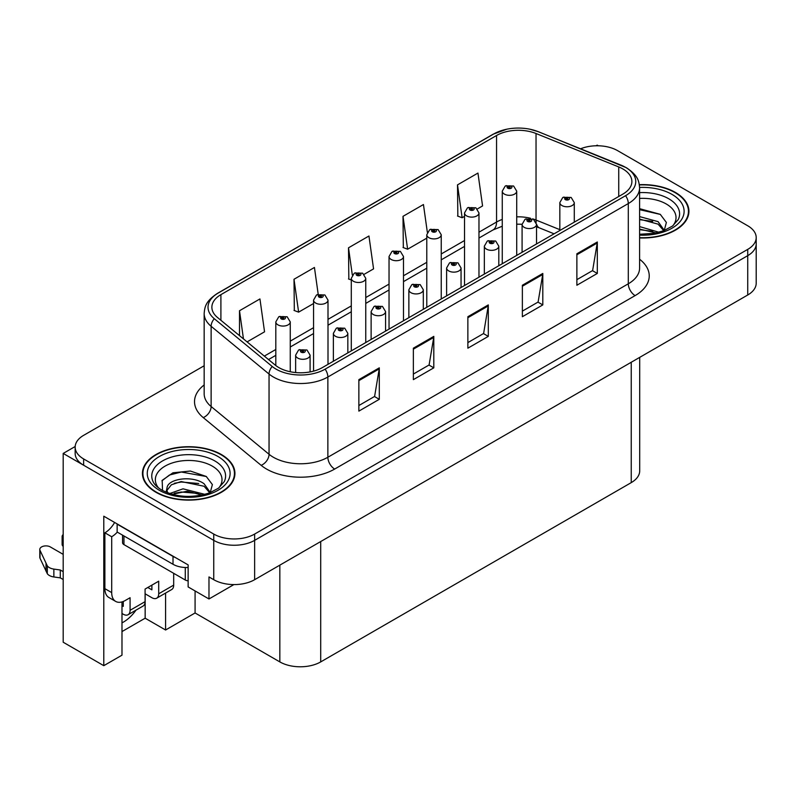 <?xml version="1.0" encoding="UTF-8"?>
<svg xmlns="http://www.w3.org/2000/svg" width="796" height="796" viewBox="0 0 796 796"><rect width="100%" height="100%" fill="white"/><g stroke="black" fill="none" stroke-linecap="round" stroke-linejoin="round"><path stroke-width="1.19" d="M121.987 601.915L121.987 655.178L103.788 665.675L103.788 516.206L188.135 564.901L188.135 586.931L208.98 598.97L208.98 576.941L213.746 579.697A28.905 16.686 0 0 0 254.63 579.697L747.733 294.998A28.905 16.686 0 0 0 756.2 283.197L756.2 243.865A28.905 16.686 0 0 1 747.733 255.665A28.905 16.686 0 0 0 756.2 243.865L756.2 237.576A28.905 16.686 0 0 0 747.733 225.775L617.606 150.653A28.905 16.686 0 0 0 580.592 148.782M233.905 584.582L208.98 598.97M598.264 145.777L597.169 145.141L596.085 145.777M204.164 365.752L83.63 435.342A28.905 16.686 0 0 0 75.162 447.143A28.905 16.686 0 0 0 83.63 458.944L213.746 534.066A28.905 16.686 0 0 0 254.63 534.066L254.63 540.365L747.733 255.665L254.63 540.365A28.905 16.686 0 0 1 213.746 540.365A28.905 16.686 0 0 0 254.63 540.365L254.63 579.697M103.788 665.675L63.192 642.233L63.192 453.431L213.746 540.365L83.63 465.232A28.905 16.686 0 0 1 75.162 453.431L75.162 447.143M75.182 446.506L63.192 453.431M639.705 357.374L639.705 470.824A28.905 16.686 180 0 1 631.238 482.625L320.708 661.904A28.905 16.686 180 0 1 279.834 661.904L195.08 612.97L195.08 590.94M195.08 612.97L165.588 630.004L165.588 593.06M121.987 631.576L145.151 618.203L165.588 630.004M121.987 622.87A30.835 17.801 120 0 0 136.016 610.134M145.151 618.203L145.151 593.816M639.596 237.944A46.248 26.696 0 0 0 688.928 211.298A46.248 26.696 0 0 0 675.386 192.423A46.248 26.696 0 0 0 639.337 184.672M221.378 454.536A46.248 26.696 0 0 0 170.981 448.745A46.248 26.696 0 0 0 142.434 473.411A46.248 26.696 0 0 0 155.976 492.296A46.248 26.696 0 0 0 206.373 498.087A46.248 26.696 0 0 0 234.929 473.411A46.248 26.696 0 0 0 221.378 454.536M142.912 475.869A46.248 26.696 0 0 0 142.753 476.565M622.86 168.941A30.835 17.801 180 0 1 631.885 181.528A30.835 17.801 180 0 1 622.86 194.115L322.41 367.573A30.835 17.801 180 0 1 275.356 365.195L217.447 317.445A30.835 17.801 180 0 1 211.875 307.236A30.835 17.801 180 0 1 220.9 294.649L496.555 135.499A30.835 17.801 180 0 1 536.036 133.509L618.741 166.941A30.835 17.801 180 0 1 622.86 168.941M625.586 167.359A34.686 20.029 0 0 0 620.95 165.12L538.245 131.688A34.686 20.029 0 0 0 529.917 129.211A34.686 20.029 0 0 0 506.783 129.211A34.686 20.029 0 0 0 493.828 133.927L218.174 293.077A34.686 20.029 0 0 0 214.293 318.718L272.202 366.468A34.686 20.029 0 0 0 325.136 369.145L625.586 195.687A34.686 20.029 0 0 0 625.586 167.359M358.867 379.642L358.867 411.114L379.304 399.313L379.304 367.842L358.867 379.642M358.867 405.532L374.608 396.438L379.214 368.886A7.711 4.448 -120 0 0 379.304 367.842M374.468 396.517L379.304 399.313M413.363 348.18L413.363 379.642L433.8 367.842L433.8 336.38L413.363 348.18M413.363 374.06L429.104 364.976L433.72 337.424A7.711 4.448 -120 0 0 433.8 336.38M428.964 365.056L433.8 367.842M576.871 253.775L576.871 285.247L597.308 273.446L597.308 241.984L576.871 253.775M576.871 279.665L592.612 270.57L597.229 243.029A7.711 4.448 -120 0 0 597.308 241.984M592.473 270.66L597.308 273.446M522.365 285.247L522.365 316.709L542.802 304.918L542.802 273.446L522.365 285.247M522.365 311.127L538.106 302.042L542.723 274.491A7.711 4.448 -120 0 0 542.802 273.446M537.967 302.122L542.802 304.918M467.869 316.709L467.869 348.18L488.306 336.38L488.306 304.908L467.869 316.709M467.869 342.598L483.61 333.504L488.217 305.962A7.711 4.448 -120 0 0 488.306 304.908M483.47 333.584L488.306 336.38M254.63 534.066L747.733 249.377A28.905 16.686 0 0 0 756.2 237.576M247.098 341.892L264.551 331.813L259.944 298.938L239.506 310.738L239.506 335.623M427.343 232.283L423.442 204.532L403.005 216.333L403.333 247.616M477.351 208.96L482.565 205.945L477.948 173.07L457.511 184.871L457.839 216.144M318.201 294.281L314.44 267.466L294.003 279.267L294.331 310.54M364.12 274.331L373.563 268.879L368.946 236.004L348.509 247.805L348.837 279.078M351.295 279.993L348.509 278.958M348.509 247.805L352.329 275.048M403.005 216.333L407.622 249.208L426.785 238.153M407.622 249.208L403.005 247.486M457.511 184.871L462.128 217.746L464.526 216.363M462.128 217.746L457.511 216.024M294.003 279.267L298.619 312.141L313.554 303.525M298.619 312.141L294.003 310.42M239.506 310.738L243.457 338.887M234.601 476.565A46.248 26.696 0 0 0 234.442 475.869M688.61 214.442A46.248 26.696 0 0 0 688.45 213.746M290.261 371.752L290.261 321.902A7.224 4.169 180 0 1 285.804 325.753A7.224 4.169 180 0 1 277.923 324.848A7.224 4.169 180 0 1 275.814 321.902L278.69 316.888A4.816 2.895 57.8 0 1 281.257 317.027A2.408 1.393 0 0 0 281.336 318.947A2.408 1.393 0 0 0 284.739 318.947A2.408 1.393 0 0 0 284.739 316.987A2.408 1.393 0 0 0 281.406 316.937L282.381 317.554A0.965 0.557 180 0 1 283.406 318.48A0.965 0.557 180 0 1 282.351 318.36L281.257 317.027M282.381 318.38L282.381 317.554M281.406 316.937A4.816 2.657 -117.9 0 0 279.157 316.619A4.816 2.657 -117.9 0 0 278.948 316.748M282.351 318.36A0.965 0.557 180 0 1 282.321 317.594M310.092 371.921L310.092 355.135A7.224 4.169 180 0 1 305.624 358.986A7.224 4.169 180 0 1 297.754 358.081A7.224 4.169 180 0 1 295.634 355.135L298.52 350.121A4.816 2.895 57.8 0 1 301.087 350.26A2.408 1.393 0 0 0 301.157 352.19A2.408 1.393 0 0 0 304.56 352.19A2.408 1.393 0 0 0 304.56 350.22A2.408 1.393 0 0 0 301.236 350.18L302.211 350.787A0.965 0.557 180 0 1 303.226 351.713A0.965 0.557 180 0 1 302.152 350.827L301.087 350.26M302.211 351.613L302.211 350.787M301.236 350.18A4.816 2.657 -117.9 0 0 298.978 349.852A4.816 2.657 -117.9 0 0 298.769 349.991M302.152 351.573L302.152 350.827M328.002 364.339L328.002 300.112A7.224 4.169 180 0 1 323.544 303.963A7.224 4.169 180 0 1 315.674 303.057A7.224 4.169 180 0 1 313.554 300.112L316.43 295.097A4.816 2.895 57.8 0 1 319.007 295.236A2.408 1.393 0 0 0 319.077 297.157A2.408 1.393 0 0 0 322.48 297.157A2.408 1.393 0 0 0 322.48 295.197A2.408 1.393 0 0 0 319.156 295.147L320.131 295.764A0.965 0.557 180 0 1 321.146 296.689A0.965 0.557 180 0 1 320.101 296.57L319.007 295.236M320.131 296.59L320.131 295.764M319.156 295.147A4.816 2.657 -117.9 0 0 316.898 294.828A4.816 2.657 -117.9 0 0 316.689 294.958M320.101 296.57A0.965 0.557 180 0 1 320.072 295.804M365.752 342.549L365.752 278.321A7.224 4.169 180 0 1 361.285 282.172A7.224 4.169 180 0 1 353.414 281.267A7.224 4.169 180 0 1 351.295 278.321L354.18 273.307A4.816 2.895 57.8 0 1 356.747 273.446A2.408 1.393 0 0 0 356.817 275.366A2.408 1.393 0 0 0 360.22 275.366A2.408 1.393 0 0 0 360.22 273.396A2.408 1.393 0 0 0 356.897 273.356L357.872 273.973A0.965 0.557 180 0 1 358.887 274.899A0.965 0.557 180 0 1 357.812 274.013L356.747 273.446M357.872 274.799L357.872 273.973M356.897 273.356A4.816 2.657 -117.9 0 0 354.638 273.038A4.816 2.657 -117.9 0 0 354.429 273.167M357.812 274.759L357.812 274.013M403.492 320.758L403.492 256.531A7.224 4.169 180 0 1 399.025 260.382A7.224 4.169 180 0 1 391.154 259.476A7.224 4.169 180 0 1 389.035 256.531L391.921 251.516A4.816 2.895 57.8 0 1 394.488 251.655A2.408 1.393 0 0 0 394.557 253.576A2.408 1.393 0 0 0 397.97 253.576A2.408 1.393 0 0 0 397.97 251.606A2.408 1.393 0 0 0 394.637 251.566L395.612 252.183A0.965 0.557 180 0 1 396.637 253.108A0.965 0.557 180 0 1 395.582 252.989L394.488 251.655M395.612 253.009L395.612 252.183M394.637 251.566A4.816 2.657 -117.9 0 0 392.388 251.247A4.816 2.657 -117.9 0 0 392.169 251.377M395.582 252.989A0.965 0.557 180 0 1 395.552 252.223M347.832 352.897L347.832 333.345A7.224 4.169 180 0 1 343.365 337.196A7.224 4.169 180 0 1 335.494 336.29A7.224 4.169 180 0 1 333.375 333.345L336.26 328.33A4.816 2.895 57.8 0 1 338.827 328.469A2.408 1.393 0 0 0 338.897 330.4A2.408 1.393 0 0 0 342.31 330.4A2.408 1.393 0 0 0 342.31 328.43A2.408 1.393 0 0 0 338.977 328.39L339.952 328.997A0.965 0.557 180 0 1 340.977 329.922A0.965 0.557 180 0 1 339.892 329.037L338.827 328.469M339.952 329.823L339.952 328.997M338.977 328.39A4.816 2.657 -117.9 0 0 336.728 328.061A4.816 2.657 -117.9 0 0 336.509 328.201M339.892 329.783L339.892 329.037M385.572 331.106L385.572 311.554A7.224 4.169 180 0 1 381.115 315.405A7.224 4.169 180 0 1 373.234 314.5A7.224 4.169 180 0 1 371.125 311.554L374.001 306.54A4.816 2.895 57.8 0 1 376.568 306.679A2.408 1.393 0 0 0 376.647 308.609A2.408 1.393 0 0 0 380.05 308.609A2.408 1.393 0 0 0 380.05 306.639A2.408 1.393 0 0 0 376.717 306.599L377.692 307.206A0.965 0.557 180 0 1 378.717 308.132A0.965 0.557 180 0 1 377.662 308.012L376.568 306.679M377.692 308.032L377.692 307.206M376.717 306.599A4.816 2.657 -117.9 0 0 374.468 306.271A4.816 2.657 -117.9 0 0 374.249 306.41M377.662 308.012A0.965 0.557 180 0 1 377.632 307.246M423.313 309.316L423.313 289.764A7.224 4.169 180 0 1 418.855 293.615A7.224 4.169 180 0 1 410.975 292.709A7.224 4.169 180 0 1 408.865 289.764L411.741 284.749A4.816 2.895 57.8 0 1 414.318 284.888A2.408 1.393 0 0 0 414.388 286.809A2.408 1.393 0 0 0 417.791 286.809A2.408 1.393 0 0 0 417.791 284.849A2.408 1.393 0 0 0 414.457 284.809L415.442 285.416A0.965 0.557 180 0 1 416.457 286.341A0.965 0.557 180 0 1 415.383 285.456L414.318 284.888M415.442 286.242L415.442 285.416M414.457 284.809A4.816 2.657 -117.9 0 0 412.209 284.48A4.816 2.657 -117.9 0 0 412 284.62M415.383 286.202L415.383 285.456M461.053 287.525L461.053 267.973A7.224 4.169 180 0 1 456.596 271.824A7.224 4.169 180 0 1 448.725 270.919A7.224 4.169 180 0 1 446.606 267.973L449.491 262.959A4.816 2.895 57.8 0 1 452.058 263.098A2.408 1.393 0 0 0 452.128 265.018A2.408 1.393 0 0 0 455.531 265.018A2.408 1.393 0 0 0 455.531 263.058A2.408 1.393 0 0 0 452.208 263.018L453.183 263.625A0.965 0.557 180 0 1 454.198 264.551A0.965 0.557 180 0 1 453.123 263.665L452.058 263.098M453.183 264.451L453.183 263.625M452.208 263.018A4.816 2.657 -117.9 0 0 449.949 262.69A4.816 2.657 -117.9 0 0 449.74 262.829M453.123 264.411L453.123 263.665M173.687 573.319L173.687 585.12L158.702 593.776A9.632 5.562 60 0 1 156.713 598.184A9.632 5.562 60 0 1 151.887 597.706L145.081 593.776M158.702 593.776L158.702 581.189L145.081 589.06L145.081 601.647L130.086 610.293L130.086 597.716L125.32 600.463A19.273 11.124 -60 0 1 115.689 601.418A19.273 11.124 -60 0 1 111.699 592.602L111.699 536.743L104.883 532.813A19.273 11.124 120 0 0 114.624 522.465M147.807 587.488L151.887 589.846L151.887 585.13M175.568 557.648A19.273 11.124 180 0 1 173.011 556.414L117.141 524.156A19.273 11.124 0 0 0 117.36 524.047M117.141 524.156L117.141 532.027L173.011 564.274A19.273 11.124 0 0 0 188.135 567.498M115.689 601.418L108.873 597.488A19.273 11.124 -60 0 1 104.883 588.662L104.883 532.813M117.301 532.116A19.273 11.124 -60 0 1 111.699 536.743M121.987 605.617L123.281 606.363L123.281 601.468M63.192 579.538L60.287 577.866L60.287 569.996L63.192 571.667M130.086 610.293A9.632 5.562 60 0 1 128.096 614.711A9.632 5.562 60 0 1 123.281 614.233L121.987 613.487M63.192 554.364L50.297 546.922A6.149 3.552 180 0 0 43.601 546.155A6.149 3.552 180 0 0 39.8 549.439A6.149 3.552 180 0 0 40.009 550.354L47.312 565.866A9.632 5.562 0 0 0 53.869 569.09L60.287 569.996M60.287 577.866L53.869 576.961L53.869 569.09M47.312 565.866L47.312 573.737L40.009 558.225A6.149 3.552 0 0 1 39.8 557.299L39.8 549.439M47.312 573.737A9.632 5.562 0 0 0 53.869 576.961M128.096 614.711L143.081 606.055A9.632 5.562 -120 0 0 145.081 601.647M46.019 563.299L46.019 571.17M156.713 598.184L171.697 589.538A9.632 5.562 -120 0 0 173.687 585.12M63.192 538.544A6.149 3.552 180 0 1 62.128 536.544A6.149 3.552 180 0 1 63.192 534.554M62.128 536.544L62.128 544.414A6.149 3.552 0 0 0 63.192 546.414M639.596 198.423A33.342 19.253 180 0 1 666.262 203.985A33.342 19.253 180 0 1 672.839 225.805M664.023 231.248L666.381 222.462L660.272 214.343L639.596 208.671M639.377 184.951A45.76 26.417 180 0 1 675.038 192.612A45.76 26.417 180 0 1 688.45 211.298A45.76 26.417 180 0 1 639.596 237.666M639.596 226.591L658.959 232.253M639.596 229.089L656.113 232.939M639.596 216.602L658.083 221.646L664.362 230.472M639.596 219.099L658.083 224.144L663.755 230.711M639.596 209.676L660.382 214.422M639.596 219.666L652.7 221.387M639.596 229.656L652.72 231.387M158.523 487.918A33.342 19.253 180 0 1 169.498 463.969A33.342 19.253 180 0 1 212.253 466.098A33.342 19.253 180 0 1 218.83 487.918M210.025 493.361L212.383 484.575L206.273 476.466L190.353 471.033L172.961 472.794L162.175 480.356L162.523 490.038M221.039 454.735A45.76 26.417 180 0 1 234.442 473.411A45.76 26.417 180 0 1 206.194 497.828A45.76 26.417 180 0 1 156.314 492.097A45.76 26.417 180 0 1 142.912 473.411A45.76 26.417 180 0 1 171.17 449.004A45.76 26.417 180 0 1 221.039 454.735M169.667 493.55L183.04 488.834L204.95 494.366M172.175 494.306L187.189 491.222L202.104 495.062M166.105 492.217L167.13 487.301A21.781 12.577 0 0 0 166.901 489.152A21.781 12.577 0 0 0 167.906 492.933M167.13 487.301C168.702 478.635 192.523 475.192 204.084 483.759L210.363 492.585M167.001 490.356L171.369 484.794L181.16 481.55L204.084 486.256L209.756 492.824M122.544 535.141L122.544 542.643A4.816 2.786 0 0 0 123.957 544.613L185.269 580.005A4.816 2.786 0 0 0 188.135 580.801M161.936 480.804L169.478 475.013L181.329 472.028L206.383 476.535M174.374 483.281L181.329 482.018L198.701 483.51M174.404 493.261L181.329 492.008L198.711 493.5M441.233 298.968L441.233 234.74A7.224 4.169 180 0 1 436.775 238.591A7.224 4.169 180 0 1 428.895 237.686A7.224 4.169 180 0 1 426.785 234.74L429.661 229.726A4.816 2.895 57.8 0 1 432.228 229.865A2.408 1.393 0 0 0 432.308 231.785A2.408 1.393 0 0 0 435.71 231.785A2.408 1.393 0 0 0 435.71 229.815A2.408 1.393 0 0 0 432.377 229.775L433.352 230.392A0.965 0.557 180 0 1 434.377 231.318A0.965 0.557 180 0 1 433.293 230.432L432.228 229.865M433.352 231.218L433.352 230.392M432.377 229.775A4.816 2.657 -117.9 0 0 430.129 229.457A4.816 2.657 -117.9 0 0 429.91 229.586M433.293 231.178L433.293 230.432M478.973 277.177L478.973 212.95A7.224 4.169 180 0 1 474.515 216.801A7.224 4.169 180 0 1 466.635 215.895A7.224 4.169 180 0 1 464.526 212.95L467.401 207.935A4.816 2.895 57.8 0 1 469.978 208.074A2.408 1.393 0 0 0 470.048 209.995A2.408 1.393 0 0 0 473.451 209.995A2.408 1.393 0 0 0 473.451 208.025A2.408 1.393 0 0 0 470.118 207.985L471.103 208.602A0.965 0.557 180 0 1 472.118 209.527A0.965 0.557 180 0 1 471.043 208.642L469.978 208.074M471.103 209.428L471.103 208.602M470.118 207.985A4.816 2.657 -117.9 0 0 467.869 207.666A4.816 2.657 -117.9 0 0 467.66 207.796M471.043 209.388L471.043 208.642M516.713 255.387L516.713 191.159A7.224 4.169 180 0 1 512.256 195.01A7.224 4.169 180 0 1 504.385 194.105A7.224 4.169 180 0 1 502.266 191.159L505.152 186.145A4.816 2.895 57.8 0 1 507.719 186.284A2.408 1.393 0 0 0 507.788 188.204A2.408 1.393 0 0 0 511.191 188.204A2.408 1.393 0 0 0 511.191 186.234A2.408 1.393 0 0 0 507.868 186.194L508.843 186.811A0.965 0.557 180 0 1 509.858 187.737A0.965 0.557 180 0 1 508.813 187.617L507.719 186.284M508.843 187.637L508.843 186.811M507.868 186.194A4.816 2.657 -117.9 0 0 505.609 185.876A4.816 2.657 -117.9 0 0 505.4 186.005M508.813 187.617A0.965 0.557 180 0 1 508.783 186.851M498.803 265.735L498.803 246.183A7.224 4.169 180 0 1 494.336 250.034A7.224 4.169 180 0 1 486.465 249.128A7.224 4.169 180 0 1 484.346 246.183L487.232 241.168A4.816 2.895 57.8 0 1 489.799 241.307A2.408 1.393 0 0 0 489.868 243.228A2.408 1.393 0 0 0 493.281 243.228A2.408 1.393 0 0 0 493.281 241.268A2.408 1.393 0 0 0 489.948 241.228L490.923 241.835A0.965 0.557 180 0 1 491.948 242.76A0.965 0.557 180 0 1 490.893 242.641L489.799 241.307M490.923 242.661L490.923 241.835M489.948 241.228A4.816 2.657 -117.9 0 0 487.699 240.899A4.816 2.657 -117.9 0 0 487.48 241.039M490.893 242.641A0.965 0.557 180 0 1 490.863 241.875M536.544 243.944L536.544 224.392A7.224 4.169 180 0 1 532.086 228.243A7.224 4.169 180 0 1 524.206 227.338A7.224 4.169 180 0 1 522.086 224.392L524.972 219.378A4.816 2.895 57.8 0 1 527.539 219.517A2.408 1.393 0 0 0 527.619 221.437A2.408 1.393 0 0 0 531.022 221.437A2.408 1.393 0 0 0 531.022 219.477A2.408 1.393 0 0 0 527.688 219.437L528.663 220.044A0.965 0.557 180 0 1 529.688 220.97A0.965 0.557 180 0 1 528.604 220.084L527.539 219.517M528.663 220.87L528.663 220.044M527.688 219.437A4.816 2.657 -117.9 0 0 525.44 219.109A4.816 2.657 -117.9 0 0 525.221 219.248M528.604 220.83L528.604 220.084M574.284 222.154L574.284 202.602A7.224 4.169 180 0 1 569.827 206.453A7.224 4.169 180 0 1 561.946 205.547A7.224 4.169 180 0 1 559.837 202.602L562.712 197.587A4.816 2.895 57.8 0 1 565.279 197.726A2.408 1.393 0 0 0 565.359 199.647A2.408 1.393 0 0 0 568.762 199.647A2.408 1.393 0 0 0 568.762 197.687A2.408 1.393 0 0 0 565.429 197.647L566.414 198.254A0.965 0.557 180 0 1 567.429 199.179A0.965 0.557 180 0 1 566.374 199.06L565.279 197.726M566.414 199.08L566.414 198.254M565.429 197.647A4.816 2.657 -117.9 0 0 563.18 197.318A4.816 2.657 -117.9 0 0 562.971 197.458M566.374 199.06A0.965 0.557 180 0 1 566.354 198.294M747.733 294.998L747.733 249.377M213.746 579.697L213.746 534.066M320.708 661.904L320.708 541.539M631.238 482.625L631.238 362.26M279.834 661.904L279.834 565.14M639.596 259.237A48.178 27.81 180 0 1 635.118 295.595L334.678 469.053A9.632 5.562 60 0 1 327.862 457.252L628.303 283.794A38.536 22.248 0 0 0 639.596 268.053L639.596 187.816A38.536 22.248 180 0 1 628.303 203.547A9.632 5.562 -120 0 0 625.586 195.687M334.678 469.053A48.178 27.81 180 0 1 266.551 469.053A48.178 27.81 180 0 1 261.148 465.332L203.239 417.592A48.178 27.81 180 0 1 204.164 384.946M273.366 457.252A38.536 22.248 0 0 0 327.862 457.252L327.862 377.005A38.536 22.248 180 0 1 269.048 374.04L211.129 326.29A38.536 22.248 180 0 1 204.164 313.525L204.164 393.771A38.536 22.248 0 0 0 211.129 406.527L269.048 454.277A38.536 22.248 0 0 0 273.366 457.252M621.557 165.369A9.632 4.507 112 0 0 621.248 165.21A9.632 4.507 112 0 0 620.95 165.12M506.783 129.211L493.092 134.235A9.632 5.562 60 0 1 493.828 133.927M218.174 293.077A9.632 5.562 -120 0 0 217.447 293.386C205.627 301.177 204.741 306.838 204.164 313.525M214.293 318.718A9.632 6.448 129.5 0 0 211.129 326.29L211.129 406.527A9.632 6.448 -50.5 0 1 203.239 417.592M538.822 131.917A9.632 4.507 112 0 0 538.544 131.778A9.632 4.507 112 0 0 538.245 131.688M272.202 366.468A9.632 6.448 129.5 0 0 269.048 374.04L269.048 454.277A9.632 6.448 -50.5 0 1 261.148 465.332M325.136 369.145A9.632 5.562 60 0 1 327.862 377.005L628.303 203.547L628.303 283.794A9.632 5.562 60 0 0 635.118 295.595M83.63 458.944L83.63 465.232M220.9 294.649L220.9 320.29M618.741 166.941L618.741 196.483M536.036 133.509L536.036 220.044A30.835 17.801 0 0 0 532.693 218.87M559.837 229.666L536.036 220.044A17.343 8.119 -68 0 0 536.196 222.442M530.494 218.263A30.835 17.801 0 0 0 516.713 216.85M502.266 219.437A30.835 17.801 0 0 0 496.555 222.034L478.973 232.183M496.555 135.499L496.555 222.034A17.343 10.01 60 0 1 492.963 229.974L478.973 238.044M464.526 240.531L441.233 253.974M426.785 262.322L403.492 275.764M389.035 284.112L365.752 297.555M351.295 305.903L328.002 319.345M313.554 327.693L290.261 341.136M275.814 349.484L264.332 356.101M554.076 233.815L539.479 227.915A17.343 8.119 -68 0 1 536.534 224.054M467.869 317.713L488.217 305.962M522.365 286.242L542.723 274.491M576.871 254.78L597.229 243.029M413.363 349.175L433.72 337.424M358.867 380.647L379.214 368.886M173.011 556.414L173.011 564.274M111.699 592.602L104.883 588.662M40.009 550.354L40.009 558.225M639.596 192.622A36.915 21.313 180 0 1 668.789 198.791A36.915 21.313 180 0 1 678.292 219.487L672.54 226.024L663.755 230.711L654.053 233.347L639.596 234.263M639.586 187.448A41.432 23.92 180 0 1 671.973 194.383A41.432 23.92 180 0 1 680.341 221.268A41.432 23.92 180 0 1 639.596 235.148M153.071 481.6A36.915 21.313 180 0 1 170.135 457.541A36.915 21.313 180 0 1 214.781 460.904A36.915 21.313 180 0 1 224.283 481.6L218.542 488.147L209.746 492.824C192.383 498.356 176.394 497.44 161.797 490.087C157.18 487.261 154.275 484.436 153.071 481.6M217.975 456.506A41.432 23.92 180 0 1 217.975 490.326A41.432 23.92 180 0 1 159.389 490.326A41.432 23.92 180 0 1 159.389 456.506A41.432 23.92 180 0 1 217.975 456.506M185.269 580.005L185.269 567.508M123.957 544.613L123.957 535.957M639.596 187.816C638.959 181.199 638.412 175.737 626.313 167.677L538.544 131.778L529.917 129.211M493.092 134.235L217.447 293.386M539.479 227.915L536.544 226.85M522.096 224.263L516.713 224.174M502.266 226.223L492.963 229.974M464.526 246.392L441.233 259.834M426.785 268.182L403.492 281.625M389.035 289.973L365.752 303.415M351.295 311.763L328.002 325.206M313.554 333.554L290.261 346.996M275.814 355.344L268.521 359.553M290.261 321.902L287.147 316.748L279.157 316.619M275.814 365.553L275.814 321.902M310.092 355.135L306.977 349.981L298.978 349.852M295.634 372.548L295.634 355.135M328.002 300.112L324.887 294.958L316.898 294.828M313.554 371.135L313.554 300.112M365.752 278.321L362.638 273.167L354.638 273.038M351.295 350.897L351.295 278.321M403.492 256.531L400.378 251.377L392.388 251.247M389.035 329.106L389.035 256.531M347.832 333.345L344.718 328.191L336.728 328.061M333.375 361.235L333.375 333.345M385.572 311.554L382.458 306.4L374.468 306.271M371.125 339.444L371.125 311.554M423.313 289.764L420.198 284.61L412.209 284.48M408.865 317.654L408.865 289.764M461.053 267.973L457.939 262.819L449.949 262.69M446.606 295.863L446.606 267.973M688.45 211.298L688.45 215.139M234.442 473.411L234.442 477.262M142.912 473.411L142.912 477.262M441.233 234.74L438.118 229.586L430.129 229.457M426.785 307.316L426.785 234.74M478.973 212.95L475.859 207.796L467.869 207.666M464.526 285.525L464.526 212.95M516.713 191.159L513.599 186.005L505.609 185.876M502.266 263.735L502.266 191.159M498.803 246.183L495.689 241.029L487.699 240.899M484.346 274.073L484.346 246.183M536.544 224.392L533.429 219.238L525.44 219.109M522.086 252.282L522.086 224.392M574.284 202.602L571.17 197.448L563.18 197.318M559.837 230.492L559.837 202.602"/></g></svg>
